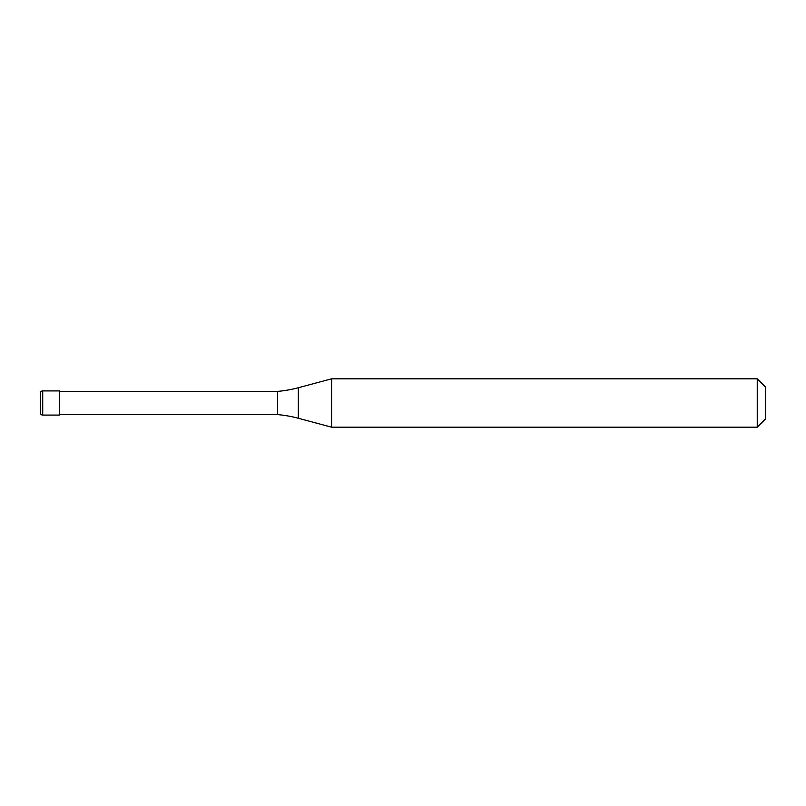 <?xml version="1.0" encoding="UTF-8"?>
<svg xmlns="http://www.w3.org/2000/svg" width="806" height="806" viewBox="0 0 806 806"><rect width="100%" height="100%" fill="white"/><g stroke="black" fill="none" stroke-linecap="round" stroke-linejoin="round"><path stroke-width="1.21" d="M40.3 393.328A2.418 2.418 0 0 1 42.718 390.91A2.418 2.418 0 0 0 40.3 393.328L40.3 412.672A2.418 2.418 0 0 0 42.718 415.09L59.644 415.09L59.644 390.91L42.718 390.91L59.644 390.91M59.644 414.606L277.566 414.606A120.9 120.9 0 0 1 298.321 418.264L331.588 427.18L757.237 427.18L765.7 418.717L765.7 387.283L757.237 378.82L757.237 427.18M59.644 391.394L277.566 391.394L277.566 414.606M277.566 391.394A120.9 120.9 0 0 0 298.321 387.736L331.588 378.82L331.588 427.18M331.588 378.82L757.237 378.82M42.718 390.91L42.718 415.09M298.321 387.736L298.321 418.264"/></g></svg>
